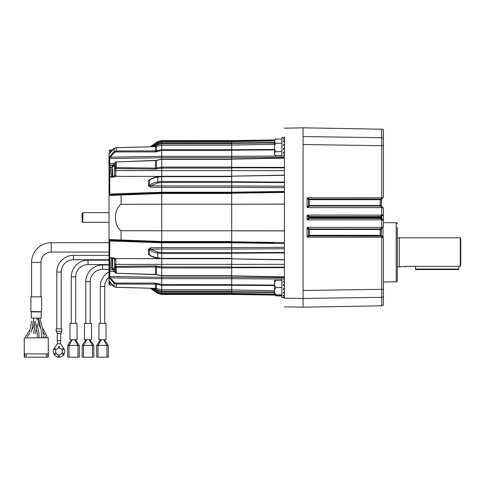 <?xml version="1.0" encoding="UTF-8"?>
<svg xmlns="http://www.w3.org/2000/svg" width="485" height="485" viewBox="0 0 485 485"><rect width="100%" height="100%" fill="white"/><g stroke="black" fill="none" stroke-linecap="round" stroke-linejoin="round"><path stroke-width="0.73" d="M161.717 156.728L161.717 156.346L231.703 156.346M284.404 182.578L231.703 182.281L231.703 192.206L231.703 187.404L161.717 187.404L161.717 192.975L159.729 193.042M161.717 247.605L231.703 247.605L231.703 249.06L161.717 249.06L161.717 258.735L231.703 258.735M161.717 173.624L161.717 170.641L161.717 176.358L115.309 176.37L113.581 177.08L109.743 177.231A0.776 0.461 180 0 0 109.022 177.571L109.022 257.438A0.776 0.461 -0 0 0 109.743 257.777L113.581 257.923L115.309 258.638L115.854 259.73L115.86 264.434L161.717 264.38L161.717 258.65L115.309 258.638A1.158 0.521 -45.9 0 1 114.545 258.766L113.575 258.39L113.581 257.923M161.717 204.191L231.703 204.191L231.703 192.945L161.717 192.951L231.703 192.951L284.404 192.181M157.874 176.916L161.717 176.273L161.717 187.386L150.508 187.265L148.434 185.688L148.434 180.547L150.877 178.983M231.703 193.485L161.717 193.485L161.717 192.236L109.743 194.03L110.186 194.77L161.717 192.975L161.717 193.503L109.495 195.449L109.022 194.23L109.743 194.03L109.737 177.128A0.776 0.533 -2.7 0 0 109.022 177.534L109.022 159.044L109.646 156.619L110.325 157.152L161.717 156.328L161.717 170.641L231.703 170.641M150.308 146.737L157.698 141.687L161.717 140.614L161.717 156.346M231.703 292.134L161.717 292.134L161.717 293.31L161.717 291.291L231.703 291.291M231.703 278.657L161.717 278.657L161.717 291.291M231.703 264.361L161.717 264.361L161.717 278.681L110.325 277.856L109.646 278.384L109.022 275.965L108.943 270.957L108.943 284.125L109.022 257.474A0.776 0.533 -177.3 0 0 109.737 257.881L109.743 240.972L161.717 242.773L161.717 230.793L231.703 230.811M231.703 247.605L231.703 242.803L231.703 247.623L284.404 247.32M231.703 242.057L161.717 242.057L161.717 249.072L150.508 249.205L150.508 247.744L148.434 249.32L148.434 254.461L150.877 256.025M274.54 142.923L231.703 143.372L231.703 141.911M231.703 293.692L161.717 293.692L161.717 294.443L231.703 294.443L231.703 294.037L274.552 294.631M161.717 264.361L161.717 261.385M161.717 278.657L161.717 278.281M161.717 241.718L161.717 242.057L110.186 240.233L109.743 240.972L109.022 240.778L109.495 239.554L161.717 241.5M383.338 237.529L381.956 237.201L307.69 237.22L307.06 236.674L307.06 227.908L307.587 227.362L309.157 228.987L380.464 228.987L380.161 229.502L309.151 229.502L309.163 235.316L380.167 235.316L380.707 235.94L380.167 235.316L380.155 229.629L381.295 229.581L381.301 235.122L383.423 237.608L383.423 305.029L381.719 305.817L303.077 307.187L303.077 127.816L303.077 136.552L381.719 137.685L310.036 136.655M310.036 298.354L381.719 297.323L303.077 298.457L284.404 298.16C284.404 309.697 284.404 309.697 284.404 298.16L284.404 136.849C284.404 125.312 284.404 125.312 284.404 136.849M231.854 140.614L274.68 139.929M274.552 140.377L231.703 140.971L231.854 140.614L274.643 140.019L247.32 140.401M283.628 192.454L231.703 193.206M274.54 144.263L231.703 145.039L231.703 142.954L274.54 142.499M274.54 140.929L231.703 141.644L274.54 140.929M231.703 176.346L231.703 159.171L284.404 158.134M231.703 167.313L284.404 167.355M281.888 157.382L231.703 157.686L231.703 145.239M231.703 149.744L274.54 149.471M274.54 144.281L231.703 145.063M231.703 182.281L231.703 176.188L284.404 175.164M231.703 181.79L284.404 182.087M284.404 175.303L231.703 176.188M231.854 294.395L281.888 295.086L231.703 294.389L161.717 294.395L157.698 293.316L157.874 292.637L151.963 289.139M274.54 294.074L231.703 293.364L231.703 291.637L274.54 292.085M274.54 292.503L231.703 292.055M284.404 276.874L231.703 275.832L231.703 258.657M284.404 267.653L231.703 267.696M231.703 289.769L231.703 277.323L281.888 277.62M231.703 289.945L274.54 290.721M274.54 285.538L231.703 285.265M284.404 259.845L231.703 258.82L231.703 252.721L284.404 252.424M231.703 258.82L284.404 259.705M284.404 252.921L231.703 253.218M273.861 242.676L231.703 242.063L231.703 230.781L284.404 230.848M231.703 241.797L284.404 242.567M284.404 204.161L231.703 204.227L231.703 230.781M231.703 247.623L231.703 252.721M284.404 243.555L231.703 242.803L161.717 242.791M231.703 284.798L274.54 285.071M284.404 276.965L231.703 275.923L231.703 277.323M274.54 290.745L231.703 289.969L231.703 291.637M274.54 294.08L231.703 293.37L231.703 294.037M242.682 242.961L251.994 243.094M284.404 187.683L231.703 187.386L231.703 185.931L284.404 186.24M161.717 192.218L231.703 192.218L284.404 191.448M247.659 192.709L231.703 192.945L231.703 192.206M231.703 157.686L231.703 159.08L284.404 158.043M231.703 140.971L231.703 141.638M272.806 191.617L242.682 192.048M231.703 242.063L231.703 242.803M231.703 204.227L284.404 204.094M460.75 265.44L460.307 266.338L460.75 265.44L460.75 238.675L460.307 237.808L460.307 266.338L408.691 266.338L399.276 266.792M460.307 237.808L397.342 237.802M397.342 266.798L399.276 266.798L399.276 237.802M397.342 227.222L397.342 280.645C396.815 281.724 396.433 282.112 396.203 281.803L396.203 222.797L383.423 222.579M381.956 237.201L380.834 236.08A1.158 0.412 -45 0 1 381.634 235.819L381.295 235.001L381.452 229.005A1.158 0.497 -150 0 1 380.464 228.987L381.95 227.386L383.356 227.041L382.338 228.059M307.629 215.085L309.151 216.552L380.561 216.552L380.161 217.116L309.151 217.116L309.151 217.892L380.161 217.892L380.561 218.456L380.161 217.892L381.301 217.795L383.35 220.238L381.956 219.899L307.629 219.917L307.06 219.378L307.06 215.631L307.629 215.085L381.956 215.11L383.423 214.697L381.634 216.486A1.158 1.158 0 0 0 381.295 217.304L381.295 217.504M307.06 236.674L308.624 235.322A1.158 0.412 -131.1 0 0 308.66 235.383A1.158 0.412 -131.1 0 0 309.163 235.94L307.69 237.22M307.06 219.378L308.606 217.892A1.158 0.43 -134 0 0 309.151 218.456L307.629 219.917M381.956 219.899L380.834 218.777A1.158 0.412 -45 0 1 381.634 218.523L381.634 216.486L381.295 217.304L380.155 217.304L380.834 216.231A1.158 0.412 45 0 0 381.634 216.486L382.338 215.783M382.338 206.95L383.423 208.029L383.356 227.041M383.356 207.968L381.95 207.622L307.587 207.647L307.06 207.101L307.06 198.329L307.69 197.783L381.956 197.801L383.338 197.48L381.634 199.183L383.338 197.48M383.399 197.419L383.423 129.98L381.719 129.192L303.077 127.822L284.404 128.192M380.161 217.892L381.295 217.698A1.158 1.158 0 0 0 381.634 218.523L383.423 220.305M307.587 227.362L381.95 227.386M383.423 145.87A2.322 0.54 180 0 0 381.719 145.688L381.719 137.685A2.322 2.255 0 0 1 383.423 138.449M383.423 296.559A2.322 2.255 180 0 1 381.719 297.323L381.719 237.22M381.719 197.783L381.719 145.688L303.077 144.518M303.077 290.491L381.719 289.321A2.322 0.54 180 0 0 383.423 289.139L383.423 294.171M307.69 197.783L309.163 199.062L380.707 199.062A1.158 0.443 40.4 0 0 381.574 199.256L381.295 205.422L381.392 199.541M380.707 199.062L381.956 197.801M307.06 207.101L308.612 205.501L308.624 199.687L309.163 199.693L309.151 205.507L380.161 205.507L380.464 206.022A1.158 0.497 -30 0 1 381.452 206.004L381.634 206.246A1.158 0.412 -45 0 0 380.834 206.501L380.464 206.022L309.157 206.022L307.587 207.647M380.834 218.777L380.561 218.456L309.151 218.456L308.606 217.116L307.06 215.631M380.834 216.231L381.956 215.11M380.155 229.629L380.464 228.987M380.834 236.08L309.163 235.94L309.163 235.316L308.624 235.322L308.612 229.508L307.06 227.908M380.155 205.379L381.295 205.488L380.161 205.507L380.167 199.693L381.301 199.881M380.167 199.693L309.163 199.693L309.163 199.062A1.158 0.412 131.1 0 0 308.66 199.626A1.158 0.412 131.1 0 0 308.624 199.687L307.06 198.329M381.95 207.622L380.834 206.501M309.151 216.552A1.158 0.43 -46 0 0 308.606 217.116L309.151 217.116L309.151 216.552M308.612 205.501A1.158 0.443 -136.1 0 0 309.157 206.022L309.151 205.507L308.612 205.501M308.612 229.508A1.158 0.443 136.1 0 1 309.157 228.987L309.151 229.502L308.612 229.508M380.834 228.508A1.158 0.412 -135 0 0 381.634 228.762L381.452 229.005M380.561 218.456A1.158 0.473 -34.6 0 1 381.501 218.359M380.561 216.552A1.158 0.473 34.6 0 0 381.501 216.649M380.155 199.941L381.295 200.008M380.834 198.929A1.158 0.412 45 0 0 381.634 199.183M380.707 235.94A1.158 0.443 -40.4 0 1 381.574 235.752M380.167 235.316L381.301 235.122M380.155 235.067L381.295 235.001L381.392 235.461M380.161 229.502L381.295 229.52M406.66 266.483L405.072 266.792M458.816 266.338L458.816 269.563L415.512 269.563L458.816 269.563M415.512 266.338L415.512 269.06L458.816 269.06M415.512 269.563L415.512 269.06M274.759 295.08L276.026 295.935L274.68 295.08M281.888 295.935L276.026 295.935M108.943 284.125A12.762 12.762 0 0 0 109.022 284.428L109.022 280.827L114.096 286.641L116.218 287.272L155.473 288.363L161.717 289.818L161.717 285.423L156.406 284.143L116.218 284.028L114.096 283.416L109.646 278.384M129.883 194.624L153.551 193.794M108.943 164.045L109.022 154.181A0.776 0.734 0 0 1 109.337 153.763L109.295 153.86M231.703 182.475L161.717 182.475L157.874 182.954L157.789 176.849C155.158 177.055 152.454 178.025 149.689 179.759L149.41 185.415C151.296 183.609 154.054 182.463 157.698 181.972L161.717 181.475L161.717 176.637L157.698 177.219C154.072 177.765 151.308 178.765 149.41 180.226A1.158 0.624 0 0 1 148.434 180.547M161.717 193.503L161.717 230.793L121.092 230.733C113.599 225.567 113.605 209.441 121.092 204.276L161.717 204.215M157.874 258.093L157.698 257.79C154.072 257.244 151.308 256.238 149.41 254.777L149.41 249.593C151.296 251.4 154.054 252.546 157.698 253.031L157.698 257.79L161.717 258.366L161.717 253.528L231.703 253.528M115.788 273.037L114.745 271.958L115.703 273.225L155.473 274.437L161.717 275.601L161.717 267.95L156.406 266.986L116.218 267.435L115.739 267.417L115.739 266.41L115.788 267.417M161.717 292.74L161.717 293.298L231.703 293.298L161.717 293.31L157.698 292.231L151.12 288.29L157.704 292.243L157.698 291.091L161.717 292.134M231.703 140.614L161.717 140.614L231.703 140.559M152.375 146.682L157.698 143.918L161.717 142.875L161.717 142.269M109.646 156.619L114.096 151.587L116.218 150.98L156.406 150.859L161.717 149.586L161.717 145.185L155.473 146.64L116.218 147.737L114.096 148.361L109.022 154.181M115.86 161.948L115.739 167.592L155.473 168.095L161.717 167.052L161.717 159.407L155.473 160.565L115.788 161.966L114.745 163.051L114.745 164.488M161.717 277.299L109.743 276.456L110.325 277.856L114.508 282.597L116.206 283.088L155.461 283.101L161.717 284.471L231.703 284.483M161.717 247.623L150.508 247.744M114.745 271.539L109.743 271.661A0.776 0.618 180 0 1 109.022 271.206M161.717 291.273L157.874 290.272L153.757 288.363M231.703 252.533L161.717 252.533L157.874 252.048L150.508 249.205L149.41 249.593A1.158 0.533 -0 0 0 148.434 249.32M161.717 242.033L110.186 240.233A0.776 0.721 -88 0 1 109.495 239.554M114.539 176.873L115.309 176.37A1.158 0.521 -134.1 0 0 114.545 176.237L109.822 176.764L109.058 177.304M231.703 150.526L161.717 150.526L155.461 151.902L116.206 151.92L114.508 152.411L110.325 157.152L109.743 158.546L109.743 163.348L114.745 163.469M231.703 157.728L161.717 157.728L109.743 158.546A0.776 0.673 -0 0 0 109.022 159.044M161.717 141.335L157.874 142.366L151.963 145.87M161.717 143.736L157.874 144.736L153.757 146.64M157.874 182.954L150.508 185.803L150.508 187.265M115.788 167.586L115.854 175.273L115.309 176.37M113.605 268.86L113.605 269.969L113.605 268.86M113.605 165.646L113.605 165.039L110.046 165.088L109.695 176.776M114.466 176.54L114.745 163.051L115.739 161.972M114.745 164.288A1.158 0.721 -55.1 0 0 114.466 165.203L113.605 165.039L114.745 165.427L114.745 166.228M109.695 258.232L109.956 269.642L113.605 269.593A1.158 0.818 180 0 0 114.739 268.86L114.745 269.163M119.14 195.006L121.092 194.934L121.092 204.276M121.08 240.615L121.092 240.069L119.14 240.002M150.308 288.272L157.698 293.37L161.717 294.443M152.375 288.326L157.698 291.091L157.874 290.272M161.717 258.723L157.789 258.159C155.036 257.923 152.338 256.953 149.689 255.249L149.41 254.777A1.158 0.624 -0 0 0 148.434 254.461M157.874 144.736L157.698 142.772L151.12 146.712L152.908 145.088L155.206 143.687L161.717 141.711L231.703 141.699L161.717 141.711L157.704 142.76M148.434 185.688A1.158 0.533 0 0 0 149.41 185.415L150.508 185.803L161.717 185.931L231.703 185.949M114.745 263.64L114.745 266.895L115.739 267.417L115.739 273.031L114.745 271.958L114.466 258.469M114.745 268.775L114.745 269.545M108.943 270.278A1.158 0.8 -16.8 0 1 109.956 269.642L114.466 269.805A1.158 0.721 -124.9 0 0 114.745 270.721M113.581 163.293L113.605 165.409L109.956 165.367A1.158 0.8 -163.2 0 1 108.943 164.73M109.495 195.449A0.776 0.721 -92 0 1 110.186 194.77M161.717 168.071L155.461 169.095L155.461 160.377L115.788 161.966M109.022 163.803A0.776 0.618 -0 0 1 109.743 163.348L109.737 163.439A0.776 0.558 -177.2 0 0 109.022 163.833L110.046 165.088L109.737 163.439M109.737 271.57L110.046 269.915L109.022 271.176A0.776 0.558 -2.8 0 0 109.737 271.57L109.743 276.456A0.776 0.673 180 0 1 109.022 275.965M109.022 280.827A0.776 0.734 -0 0 0 109.337 281.239L109.331 281.227M114.745 266.895L115.739 266.41M113.581 271.715L113.605 269.969M114.745 258.844L114.745 259.299A1.158 0.43 0 0 0 115.854 259.73M110.046 257.917L109.737 257.881M115.739 167.592L114.745 168.113L115.739 168.592L115.739 167.592M155.461 169.095L115.739 168.592M115.854 175.273A1.158 0.43 180 0 0 114.745 175.703L114.745 176.164M113.581 177.08L113.575 176.613M109.737 177.128L110.046 177.092M274.54 293.904L274.54 281.221M274.589 280.312L276.026 280.312L274.589 280.312A1.485 1.485 0 0 0 274.54 280.676L274.54 294.45A1.485 1.485 0 0 0 274.589 294.813L275.128 294.813M281.888 280.312L276.026 280.312C273.892 282.737 273.892 285.156 276.026 287.563C273.892 289.988 273.892 292.4 276.026 294.813L274.589 294.813M284.404 277.681L281.888 277.511L281.888 297.614L284.404 297.614M284.404 296.85L283.228 297.396L284.404 297.396M284.404 294.674L283.228 295.85L284.404 295.85M284.404 291.412L283.228 293.043L284.404 293.043M284.404 287.563L283.228 289.399L284.404 289.399M284.404 283.719L283.228 285.477L284.404 285.477M284.404 280.457L283.228 281.876L284.404 281.876M284.404 278.275L283.228 279.136L284.404 279.136M281.888 287.563L276.026 287.563M281.888 294.813L276.026 294.813M274.54 141.099L274.54 154.333C275.177 155.703 275.674 156.194 276.026 155.812C273.892 154.424 273.892 153.03 276.026 151.629C274.771 150.647 274.292 149.247 274.589 147.446C274.292 145.627 274.771 144.233 276.026 143.257C273.892 141.869 273.892 140.474 276.026 139.074C275.674 138.692 275.177 139.189 274.54 140.559M284.404 137.558L281.888 137.388L281.888 157.498L284.404 157.498M284.404 143.596L283.228 145.361L284.404 145.361M284.404 140.335L283.228 141.753L284.404 141.753M284.404 138.158L283.228 139.013L284.404 139.013M284.404 156.734L283.228 157.279L284.404 157.279M284.404 154.551L283.228 155.733L284.404 155.733M284.404 151.29L283.228 152.927L284.404 152.927M283.228 149.283L284.404 147.446L283.228 149.283L284.404 149.283M281.888 139.074L276.026 139.074M281.888 143.257L276.026 143.257M281.888 151.629L276.026 151.629M281.888 155.812L276.026 155.812M82.068 221.554L82.068 213.455L82.844 212.679L82.844 222.33L82.068 221.554M108.943 252.079L51.264 252.079L51.264 242.682A19.691 19.691 0 0 0 31.58 262.373L31.58 296.844M51.264 252.079A10.294 10.294 0 0 0 40.97 262.373L31.58 262.373M42.644 328.921L42.832 331.607M31.386 311.904L41.164 311.904L41.164 318.111L31.386 318.111L31.192 311.709M41.437 311.709L30.919 311.515L41.437 311.709M41.631 311.515L41.631 296.844L30.919 296.844L30.919 311.515M108.943 259.748L73.502 259.748L73.502 255.34A16.702 16.702 0 0 0 56.794 272.043L56.794 328.878L61.207 328.878L61.207 272.043L56.794 272.043M73.502 259.748A12.295 12.295 0 0 0 61.207 272.043M108.943 264.58L87.997 264.58L87.997 260.172A16.702 16.702 0 0 0 71.295 276.874L71.295 323.465M87.997 264.58A12.295 12.295 0 0 0 75.702 276.874L71.295 276.874M108.943 269.411L102.499 269.411L102.499 265.004A16.702 16.702 0 0 0 85.796 281.706L85.796 323.465M102.499 269.411A12.295 12.295 0 0 0 90.204 281.706L85.796 281.706M108.943 271.909A16.702 16.702 0 0 0 100.292 286.538L100.292 323.465M108.943 277.25A12.295 12.295 0 0 0 104.699 286.538L104.699 323.465M48.3 337.851L24.25 337.851L24.25 357.184L48.3 357.184L48.3 337.851M26.22 357.184L26.22 353.898L46.33 353.898L46.33 357.184M26.22 353.898L24.674 353.898L24.674 357.184M47.876 357.184L47.876 353.898L46.33 353.898M60.74 333.419L60.74 340.573L57.26 340.573L57.297 341.058L57.26 333.419L60.74 333.419L61.844 331.219L56.157 331.219L57.26 333.419M53.295 351.473A5.705 5.705 0 0 1 54.478 348L57.454 343.744L60.546 343.744L63.523 348A5.705 5.705 0 0 1 59 357.178A5.705 5.705 0 0 1 53.295 351.473M56.157 331.219L56.102 328.897L61.898 328.897L61.844 331.219M62.11 350.352A3.304 3.304 0 0 1 62.11 352.601L63.474 353.389L62.898 354.396L61.528 353.607A3.304 3.304 0 0 1 59.582 354.729L59.582 356.311L58.418 356.311L58.418 354.729A3.304 3.304 0 0 1 56.472 353.607L55.102 354.396L54.526 353.389L55.89 352.601A3.304 3.304 0 0 1 55.89 350.352L54.526 349.564L55.102 348.557L56.472 349.345A3.304 3.304 0 0 1 58.418 348.224L58.418 346.642L59.582 346.642L59.582 348.224A3.304 3.304 0 0 1 61.528 349.345L62.898 348.557L63.474 349.564L62.11 350.352M60.546 343.744L60.74 340.573M57.454 343.744L57.272 340.573M77.036 339.706L69.961 339.706L69.961 323.465L77.036 323.465L77.036 339.706M69.04 357.178L69.04 345.387L79.316 345.387L79.316 357.178L67.682 357.178L67.682 345.387L69.04 345.387L68.003 345.387M68.912 345.387L67.682 345.387L68.124 344.738L67.682 345.387L67.682 357.178M71.313 339.706L68.124 344.738M71.089 340.415L71.574 339.706L72.417 339.706M77.958 357.178L77.958 345.387L74.611 339.706L75.684 339.706L75.909 340.415L75.684 339.706M78.873 344.738L75.909 340.415M91.538 339.706L84.463 339.706L84.463 323.465L91.538 323.465L91.538 339.706M83.541 357.178L83.541 345.387L93.817 345.387L93.817 357.178L82.177 357.178L82.177 345.387L83.541 345.387L82.499 345.387M83.414 345.387L82.177 345.387L82.626 344.738L82.177 345.387L82.177 357.178M85.815 339.706L82.626 344.738M85.584 340.415L86.075 339.706L86.912 339.706M92.459 357.178L92.459 345.387L89.113 339.706L90.18 339.706L90.41 340.415L90.18 339.706M93.375 344.738L90.41 340.415M106.033 339.706L98.958 339.706L98.958 323.465L106.033 323.465L106.033 339.706M98.037 357.178L98.037 345.387L108.319 345.387L108.319 357.178L96.679 357.178L96.679 345.387L98.037 345.387L97 345.387M97.909 345.387L96.679 345.387L97.127 344.738L96.679 345.387L96.679 357.178M100.316 339.706L97.127 344.738M100.086 340.415L100.571 339.706L101.413 339.706M106.955 357.178L106.955 345.387L103.608 339.706L104.681 339.706L104.912 340.415L104.687 339.706M107.87 344.738L104.912 340.415M112.205 261.088L112.205 258.663L112.672 258.42L112.672 268.86L112.205 268.617A8.542 8.542 0 0 1 110.992 266.186L110.992 261.088A8.542 8.542 0 0 1 112.205 258.663L112.205 266.186M112.205 169.089L112.205 176.346A8.542 8.542 0 0 1 110.992 173.915L110.992 168.816A8.542 8.542 0 0 1 112.205 166.391A0.582 0.582 0 0 1 112.672 166.149L114.745 166.149L114.745 169.823A1.158 0.746 180 0 0 115.86 170.568L161.717 170.623M112.672 166.149L112.672 176.588A0.582 0.582 0 0 1 112.205 176.346L112.205 173.648M112.672 176.588L113.823 176.588M161.717 277.281L231.703 277.281M231.703 176.637L161.717 176.637M161.717 181.481L231.703 181.481M231.703 168.065L161.717 168.065M231.703 159.407L161.717 159.407M161.717 167.058L231.703 167.058M231.703 145.185L161.717 145.185M161.717 149.586L231.703 149.586M231.703 143.718L161.717 143.718M161.717 142.875L231.703 142.875M231.703 141.317L161.717 141.317M231.703 285.416L161.717 285.416M161.717 289.818L231.703 289.818M231.703 267.95L161.717 267.95M161.717 275.601L231.703 275.601M114.745 265.18A1.158 0.746 0 0 1 115.86 264.434L115.86 266.41L155.461 265.913L161.717 266.932L231.703 266.944M161.717 258.372L231.703 258.372M161.717 241.524L231.703 241.524M284.404 230.915L231.703 230.848M284.404 248.763L231.703 249.078M231.703 267.199L284.404 267.156M284.404 264.313L231.703 264.392M281.888 278.996L231.703 278.699M231.703 170.611L284.404 170.696M284.404 167.852L231.703 167.81M231.703 156.309L281.888 156.012M274.54 149.938L231.703 150.204M383.004 227.392L383.004 237.189M380.155 217.698L380.155 217.304L381.295 217.304M381.719 215.085L381.719 207.647M381.719 227.362L381.719 219.917M381.719 137.685L381.719 129.192M381.719 305.817L381.719 297.323M113.605 267.787A1.158 0.57 180 0 0 114.745 267.211M114.508 282.597L114.096 283.416L114.199 286.708M109.743 282.046L109.743 284.992L112.011 285.071M161.717 293.667L157.874 292.637M157.874 252.048L157.698 253.031L161.717 253.528M121.092 240.069L121.092 230.733M231.703 275.789L161.717 275.789L156.455 274.74L156.576 266.004M231.703 289.866L161.717 289.866L156.419 288.545L156.576 283.234M113.836 148.483L112.011 149.938L109.743 150.017L109.743 152.957M161.717 140.559L157.698 141.638L157.874 142.366M161.717 159.225L156.455 160.262L156.576 169.004M231.703 145.142L161.717 145.142L156.419 146.464L156.576 151.775M121.092 194.934L121.08 194.394M155.461 151.902L155.461 146.597L156.449 146.5M108.943 267.962A1.158 0.57 0 0 1 109.695 267.817L111.683 267.799M108.943 167.046A1.158 0.57 180 0 0 109.695 167.192L111.683 167.204M114.508 152.411L114.096 151.587L114.199 148.301M116.218 161.941L116.206 168.586M109.022 257.438L109.022 240.778M109.022 194.23L109.022 177.571M115.806 273.237L116.218 273.067L116.206 266.417M155.461 265.913L155.461 274.631L156.455 274.74M155.461 283.101L155.461 288.411L156.419 288.545M116.218 287.272L116.206 283.088M116.218 147.737L116.206 151.92M156.455 160.262L155.473 160.565M114.03 148.361L116.206 147.682L155.461 146.64M113.605 165.409A1.158 0.818 180 0 1 114.739 166.149M108.943 268.084A1.158 0.588 0 0 1 109.695 267.932M109.695 167.076A1.158 0.588 180 0 1 108.943 166.925M104.699 286.538L100.292 286.538M69.04 345.387L72.386 339.706M83.541 345.387L86.888 339.706M98.037 345.387L101.383 339.706M161.717 159.213L231.703 159.213M161.717 176.273L231.703 176.273M303.077 307.193L284.404 306.817M231.703 294.456L281.888 295.183M231.703 176.152L284.404 175.127M231.703 258.857L284.404 259.881M396.203 281.803L383.423 282.027M396.203 222.797C396.427 222.488 396.803 222.876 397.342 223.961M161.717 293.31L157.704 292.243M157.698 293.37L150.265 288.266M157.698 141.638L150.265 146.737M116.206 273.267L155.461 274.631M114.127 148.301C111.332 150.441 109.846 152.041 109.665 153.114L109.228 153.975L109.768 153.703L109.228 153.975M109.743 150.017L109.022 150.58M109.768 281.3L109.228 281.027L109.665 281.894L114.03 286.647M113.836 286.52L113.429 286.241M113.108 286.011L112.381 285.41M109.743 284.992L109.022 284.428M114.127 286.708L116.206 287.32L155.461 288.411M114.745 259.299L114.545 258.766M109.058 257.699L109.822 258.244L113.575 258.39M115.703 161.784L114.745 163.051M114.745 175.703L114.545 176.237M108.943 222.33L82.844 222.33M108.943 212.679L82.844 212.679M38.327 320.627L38.812 324.701M42.389 327.605L46.718 335.608M47.021 337.851L46.79 335.887M41.583 337.851L41.225 330.873M38.424 318.111L41.098 329.927M40.279 319.876L40.109 318.111M35.423 321.216L35.35 323.944M36.102 328.86L37.187 332.771L37.369 337.851M37.151 320.045L37.151 318.111M37.018 324.198L38.855 332.54L39.073 337.851M35.278 333.692L37.096 323.568M31.513 332.231L33.726 318.111M34.259 323.531L33.665 326.593M33.489 327.078L31.761 330.03M29.749 333.056L27.469 336.317M34.271 322.58L34.229 321.591M27.372 336.748L27.457 336.354M40.97 262.373L40.97 296.844M108.943 242.682L51.264 242.682M30.143 329.357L25.772 336.305M25.76 336.354L25.584 337.851M31.628 321.179L30.209 328.921M30.137 329.376L29.991 330.455M29.9 331.231L29.828 332.001M35.393 323.55L33.586 333.607M40.388 320.536L41.88 325.538M42.037 326.114L42.407 327.69M42.995 331.473L43.232 334.401M43.286 335.59L43.323 337.851M38.321 319.676L38.339 318.603M38.885 324.95L40.819 328.309M43.044 331.934L44.802 334.977M45.093 335.887L45.293 337.851M108.943 255.34L73.502 255.34M75.702 276.874L75.702 323.465M108.943 260.172L87.997 260.172M90.204 281.706L90.204 323.465M108.943 265.004L102.499 265.004M112.672 258.42L113.823 258.42M112.672 268.86L114.745 268.86"/></g></svg>

